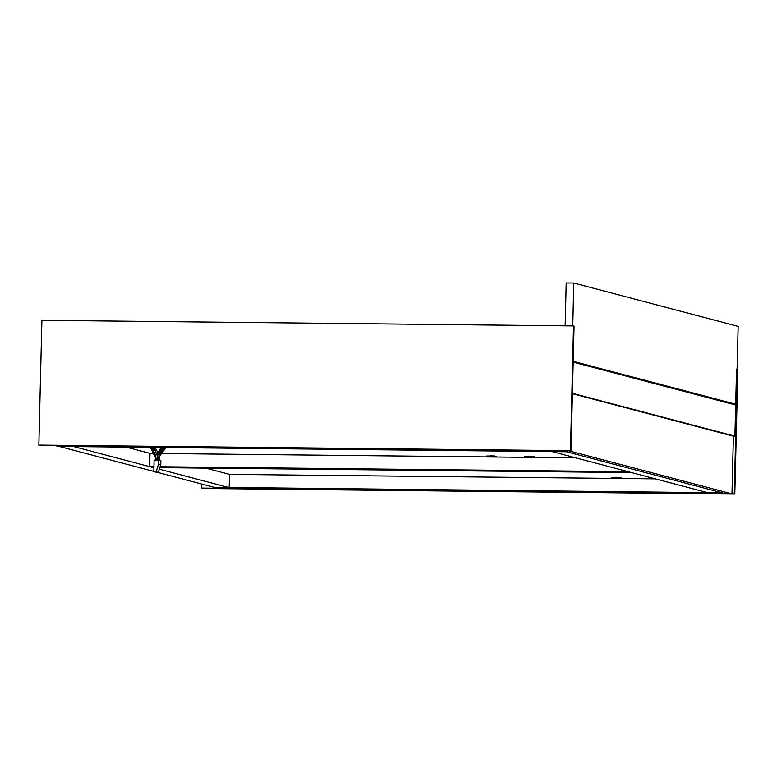 <?xml version="1.0" encoding="UTF-8"?>
<svg xmlns="http://www.w3.org/2000/svg" width="777" height="777" viewBox="0 0 777 777"><rect width="100%" height="100%" fill="white"/><g stroke="black" fill="none" stroke-linecap="round" stroke-linejoin="round"><path stroke-width="1.17" d="M214.753 487.48L229.186 487.635L229.516 474.378L205.788 468.113L229.516 474.378L655.322 478.855L229.516 474.378L229.186 487.635L214.753 487.48L157.537 472.377L214.753 487.48M73.611 446.571L59.178 446.425L73.611 446.571L153.914 467.773L73.611 446.571M159.304 469.191L229.186 487.635L159.304 469.191M153.827 471.406L59.178 446.425L153.827 471.406M149.99 453.389L126.262 447.125L149.99 453.389L149.66 466.647L153.914 467.569L149.66 466.647L153.943 466.695L149.66 466.647L149.99 453.389L154.866 453.438L149.99 453.389M722.076 492.812L214.005 487.286L722.076 492.812L724.999 493.589L201.729 488.082L201.826 484.071L201.729 488.082L731.983 493.89L733.401 436.188L731.983 493.89L725.912 493.822L562.665 450.747L568.745 450.806L562.665 450.747L566.501 451.758L58.421 446.416L566.501 451.758L725.912 493.822L562.665 450.747L571.017 450.835L55.497 445.648L563.578 450.981L566.501 451.758L552.068 451.602L707.643 492.667L722.076 492.812L707.643 492.667L552.068 451.602L566.501 451.758L722.076 492.812M216.919 488.247L213.996 487.47L216.919 488.247M58.421 446.416L55.497 445.648L58.421 446.416M617.686 477.904L611.897 477.496L619.036 477.437L615.491 477.321L621.27 477.729L617.686 477.904L617.696 477.379L617.686 477.904M652.942 478.224L653.826 478.263M651.806 477.729L651.116 477.748M150.466 447.387L156.565 460.11L150.466 447.387M151.486 447.397L156.935 460.12M153.836 447.416L156.905 454.642L153.836 447.416M164.977 447.533L158.906 454.933L164.977 447.533M165.588 447.542L158.712 457.527M161.597 447.503L157.906 455.04L161.597 447.503M156.002 472.367L158.285 472.387L160.752 464.617L160.849 460.712L160.752 464.617L158.566 464.034L158.654 460.139L160.849 460.712L158.654 460.139L158.566 464.034L156.09 471.814L153.817 471.785L154.099 460.091L158.654 460.139L154.099 460.091L153.817 471.785L158.285 472.387L156.002 472.367M158.285 472.387L156.09 471.814L158.566 464.034L160.752 464.617L158.285 472.387M492.589 456.439L486.81 456.031L494.677 456.021L490.404 455.856L496.182 456.264L492.589 456.439L492.608 455.914L492.589 456.439M530.565 456.837L524.786 456.429L531.915 456.371L528.37 456.254L534.158 456.662L530.565 456.837L530.574 456.313L530.565 456.837M566.21 282.945L573.805 283.022L572.756 325.913L565.17 325.835L566.21 282.945L565.17 325.835L572.756 325.913L573.805 283.022L566.21 282.945M734.168 404.613L735.693 404.225L736.557 369.133L737.315 369.143L736.557 369.133L735.693 404.225L734.178 404.215L573.193 361.723L734.168 404.613M737.101 369.143L738.15 326.389L573.805 283.022L738.15 326.389L737.101 369.143M573.203 361.344L735.693 404.225L573.203 361.344M568.745 450.806L731.983 493.89L568.745 450.806M572.416 393.696L733.401 436.188L572.416 393.696M734.916 436.198L572.426 393.317L734.916 436.198L735.673 405.011L573.183 362.121L735.673 405.011L734.916 436.198M203.195 488.471L734.809 494.055L737.859 369.289L737.315 369.143L734.265 493.91L734.809 494.055L203.195 488.471M725.912 493.822L734.809 494.055L737.859 369.289L737.315 369.143L734.265 493.91L725.912 493.822M40.307 445.483L563.578 450.981L40.307 445.483L38.85 445.104L41.9 320.328L573.523 325.922L41.9 320.328L38.85 445.104L570.473 450.689L40.307 445.483M574.067 326.058L573.523 325.922L570.473 450.689L571.017 450.835L574.067 326.058L573.523 325.922L570.473 450.689L571.017 450.835L574.067 326.058M628.127 471.678L631.594 472.591L628.127 471.678L160.072 466.754L628.127 471.678M575.796 457.867L161.179 453.506L575.796 457.867M159.8 467.637L631.594 472.591L159.8 467.637M151.806 447.397L155.419 451.029L157.139 455.575L157.527 460.13M150 447.377L153.215 450.66L155.089 454.059L155.963 460.11M154.905 447.426L157.381 451.67L157.896 460.13M153.292 447.416L155.497 451.165M166.113 447.552L159.975 455.312L159.003 460.227M164.481 447.533L162.888 450.194L159.382 453.224M162.607 447.513L161.742 450.262L159.159 453.836L158.634 460.139M161.033 447.494L157.721 453.185"/></g></svg>
